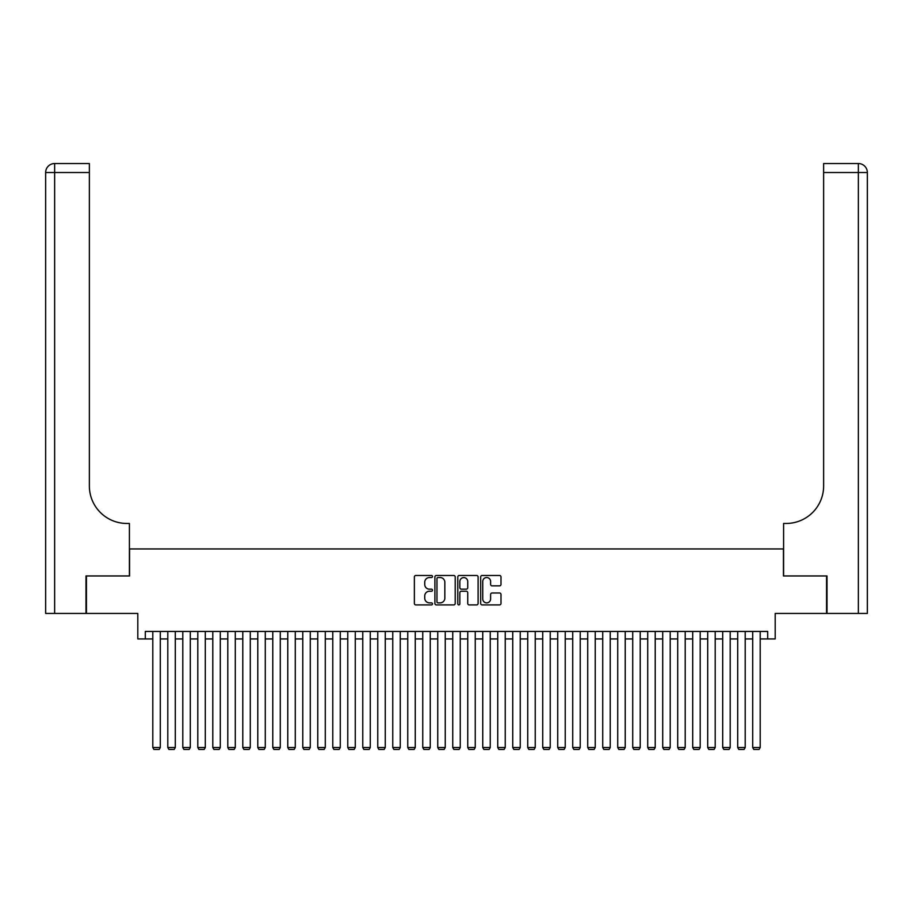 <?xml version="1.0" encoding="UTF-8"?>
<svg xmlns="http://www.w3.org/2000/svg" width="913" height="913" viewBox="0 0 913 913"><rect width="100%" height="100%" fill="white"/><g stroke="black" fill="none" stroke-linecap="round" stroke-linejoin="round"><path stroke-width="1.37" d="M432.5 576.514A1.027 1.027 0 0 0 431.472 575.475L415.837 575.475A1.472 1.472 0 0 0 414.365 576.948L414.365 603.447A1.472 1.472 0 0 0 415.837 604.92L431.472 604.92A1.027 1.027 0 0 0 432.5 603.892A1.027 1.027 0 0 0 431.472 602.865L429.452 602.865A4.713 4.713 0 0 1 424.739 598.152L424.739 595.938A4.713 4.713 0 0 1 429.452 591.236L431.472 591.236A1.027 1.027 0 0 0 432.5 590.197A1.027 1.027 0 0 0 431.472 589.17L429.452 589.17A4.713 4.713 0 0 1 424.739 584.457L424.739 582.254A4.713 4.713 0 0 1 429.452 577.541L431.472 577.541A1.027 1.027 0 0 0 432.5 576.514M499.525 585.861A1.472 1.472 0 0 0 500.997 584.388L500.997 576.948A1.472 1.472 0 0 0 499.525 575.475L482.155 575.475A1.472 1.472 0 0 0 480.683 576.948L480.683 603.447A1.472 1.472 0 0 0 482.155 604.92L499.525 604.92A1.472 1.472 0 0 0 500.997 603.447L500.997 594.466A1.472 1.472 0 0 0 499.525 592.994L492.084 592.994A1.472 1.472 0 0 0 490.612 594.466L490.612 598.928A3.937 3.937 0 0 1 486.675 602.865A3.937 3.937 0 0 1 482.737 598.928L482.737 581.478A3.937 3.937 0 0 1 486.675 577.541A3.937 3.937 0 0 1 490.612 581.478L490.612 584.388A1.472 1.472 0 0 0 492.084 585.861L499.525 585.861M145.304 638.94L145.304 631.442L767.696 631.442L767.696 638.94L775.194 638.94L775.194 613.445L826.562 613.445L826.562 575.955L783.445 575.955L783.445 548.953L129.555 548.953L129.555 575.955L86.438 575.955L86.438 613.445L137.806 613.445L137.806 638.94L152.802 638.94M455.21 576.948A1.472 1.472 0 0 0 453.738 575.475L436.368 575.475A1.472 1.472 0 0 0 434.896 576.948L434.896 603.447A1.472 1.472 0 0 0 436.368 604.92L453.738 604.92A1.472 1.472 0 0 0 455.21 603.447L455.21 576.948M459.262 575.475L476.632 575.475A1.472 1.472 0 0 1 478.104 576.948L478.104 603.447A1.472 1.472 0 0 1 476.632 604.92L469.202 604.92A1.472 1.472 0 0 1 467.73 603.447L467.73 592.708A1.472 1.472 0 0 0 466.258 591.236L461.316 591.236A1.472 1.472 0 0 0 459.844 592.708L459.844 603.892A1.027 1.027 0 0 1 458.817 604.92A1.027 1.027 0 0 1 457.79 603.892L457.79 576.948A1.472 1.472 0 0 1 459.262 575.475M160.3 638.94L167.798 638.94M175.296 638.94L182.805 638.94M190.303 638.94L197.801 638.94M205.299 638.94L212.797 638.94M220.295 638.94L227.794 638.94M235.292 638.94L242.79 638.94M250.288 638.94L257.786 638.94M265.284 638.94L272.782 638.94M280.28 638.94L287.778 638.94M295.276 638.94L302.774 638.94M310.272 638.94L317.77 638.94M325.279 638.94L332.777 638.94M340.275 638.94L347.773 638.94M355.271 638.94L362.769 638.94M370.267 638.94L377.765 638.94M385.263 638.94L392.761 638.94M400.259 638.94L407.757 638.94M415.255 638.94L422.753 638.94M430.251 638.94L437.749 638.94M445.247 638.94L452.745 638.94M460.255 638.94L467.753 638.94M475.251 638.94L482.749 638.94M490.247 638.94L497.745 638.94M505.243 638.94L512.741 638.94M520.239 638.94L527.737 638.94M535.235 638.94L542.733 638.94M550.231 638.94L557.729 638.94M565.227 638.94L572.725 638.94M580.223 638.94L587.721 638.94M595.23 638.94L602.728 638.94M610.226 638.94L617.724 638.94M625.222 638.94L632.72 638.94M640.218 638.94L647.716 638.94M655.214 638.94L662.712 638.94M670.21 638.94L677.708 638.94M685.207 638.94L692.705 638.94M700.203 638.94L707.701 638.94M715.199 638.94L722.697 638.94M730.195 638.94L737.704 638.94M745.202 638.94L752.7 638.94M760.198 638.94L767.696 638.94M437.989 577.541A1.027 1.027 0 0 0 436.962 578.568L436.962 601.827A1.027 1.027 0 0 0 437.989 602.865L440.123 602.865A4.713 4.713 0 0 0 444.836 598.152L444.836 582.254A4.713 4.713 0 0 0 440.123 577.541L437.989 577.541M467.73 581.547A3.937 3.937 0 0 0 463.781 577.609A3.937 3.937 0 0 0 459.844 581.547L459.844 587.698A1.472 1.472 0 0 0 461.316 589.17L466.258 589.17A1.472 1.472 0 0 0 467.73 587.698L467.73 581.547M160.3 631.442L160.3 747.519L152.802 747.519L152.802 631.442M160.3 747.519L159.182 749.47L153.932 749.47L152.802 747.519M85.993 575.955L129.406 575.955L129.406 523.457L126.861 523.457A37.49 37.49 0 0 1 89.371 485.967L89.371 172.523L54.643 172.523L54.643 613.445L85.993 613.445L85.993 575.955M54.643 613.445L45.65 613.445L45.65 172.523A8.993 8.993 0 0 1 54.643 163.53L89.371 163.53L89.371 172.523M45.65 523.457L45.65 172.523L54.643 172.523L54.643 163.53M126.861 523.457A37.49 37.49 0 0 1 89.371 485.967M827.007 575.955L783.594 575.955L783.594 523.457L786.139 523.457A37.49 37.49 0 0 0 823.629 485.967L823.629 163.53L858.357 163.53A8.993 8.993 0 0 1 867.35 172.523L867.35 613.445L827.007 613.445L827.007 575.955M786.139 523.457A37.49 37.49 0 0 0 823.629 485.967M175.296 631.442L175.296 747.519L167.798 747.519L167.798 631.442M175.296 747.519L174.178 749.47L168.928 749.47L167.798 747.519M190.303 631.442L190.303 747.519L182.805 747.519L182.805 631.442M190.303 747.519L189.174 749.47L183.924 749.47L182.805 747.519M205.299 631.442L205.299 747.519L197.801 747.519L197.801 631.442M205.299 747.519L204.17 749.47L198.92 749.47L197.801 747.519M220.295 631.442L220.295 747.519L212.797 747.519L212.797 631.442M220.295 747.519L219.166 749.47L213.916 749.47L212.797 747.519M235.292 631.442L235.292 747.519L227.794 747.519L227.794 631.442M235.292 747.519L234.162 749.47L228.912 749.47L227.794 747.519M250.288 631.442L250.288 747.519L242.79 747.519L242.79 631.442M250.288 747.519L249.158 749.47L243.919 749.47L242.79 747.519M265.284 631.442L265.284 747.519L257.786 747.519L257.786 631.442M265.284 747.519L264.165 749.47L258.915 749.47L257.786 747.519M280.28 631.442L280.28 747.519L272.782 747.519L272.782 631.442M280.28 747.519L279.161 749.47L273.911 749.47L272.782 747.519M295.276 631.442L295.276 747.519L287.778 747.519L287.778 631.442M295.276 747.519L294.157 749.47L288.907 749.47L287.778 747.519M310.272 631.442L310.272 747.519L302.774 747.519L302.774 631.442M310.272 747.519L309.153 749.47L303.903 749.47L302.774 747.519M325.279 631.442L325.279 747.519L317.77 747.519L317.77 631.442M325.279 747.519L324.149 749.47L318.899 749.47L317.77 747.519M340.275 631.442L340.275 747.519L332.777 747.519L332.777 631.442M340.275 747.519L339.145 749.47L333.896 749.47L332.777 747.519M355.271 631.442L355.271 747.519L347.773 747.519L347.773 631.442M355.271 747.519L354.141 749.47L348.892 749.47L347.773 747.519M370.267 631.442L370.267 747.519L362.769 747.519L362.769 631.442M370.267 747.519L369.137 749.47L363.888 749.47L362.769 747.519M385.263 631.442L385.263 747.519L377.765 747.519L377.765 631.442M385.263 747.519L384.133 749.47L378.884 749.47L377.765 747.519M400.259 631.442L400.259 747.519L392.761 747.519L392.761 631.442M400.259 747.519L399.141 749.47L393.891 749.47L392.761 747.519M415.255 631.442L415.255 747.519L407.757 747.519L407.757 631.442M415.255 747.519L414.137 749.47L408.887 749.47L407.757 747.519M430.251 631.442L430.251 747.519L422.753 747.519L422.753 631.442M430.251 747.519L429.133 749.47L423.883 749.47L422.753 747.519M445.247 631.442L445.247 747.519L437.749 747.519L437.749 631.442M445.247 747.519L444.129 749.47L438.879 749.47L437.749 747.519M460.255 631.442L460.255 747.519L452.745 747.519L452.745 631.442M460.255 747.519L459.125 749.47L453.875 749.47L452.745 747.519M475.251 631.442L475.251 747.519L467.753 747.519L467.753 631.442M475.251 747.519L474.121 749.47L468.871 749.47L467.753 747.519M490.247 631.442L490.247 747.519L482.749 747.519L482.749 631.442M490.247 747.519L489.117 749.47L483.867 749.47L482.749 747.519M505.243 631.442L505.243 747.519L497.745 747.519L497.745 631.442M505.243 747.519L504.113 749.47L498.863 749.47L497.745 747.519M520.239 631.442L520.239 747.519L512.741 747.519L512.741 631.442M520.239 747.519L519.109 749.47L513.859 749.47L512.741 747.519M535.235 631.442L535.235 747.519L527.737 747.519L527.737 631.442M535.235 747.519L534.116 749.47L528.867 749.47L527.737 747.519M550.231 631.442L550.231 747.519L542.733 747.519L542.733 631.442M550.231 747.519L549.112 749.47L543.863 749.47L542.733 747.519M565.227 631.442L565.227 747.519L557.729 747.519L557.729 631.442M565.227 747.519L564.108 749.47L558.859 749.47L557.729 747.519M580.223 631.442L580.223 747.519L572.725 747.519L572.725 631.442M580.223 747.519L579.104 749.47L573.855 749.47L572.725 747.519M595.23 631.442L595.23 747.519L587.721 747.519L587.721 631.442M595.23 747.519L594.101 749.47L588.851 749.47L587.721 747.519M610.226 631.442L610.226 747.519L602.728 747.519L602.728 631.442M610.226 747.519L609.097 749.47L603.847 749.47L602.728 747.519M625.222 631.442L625.222 747.519L617.724 747.519L617.724 631.442M625.222 747.519L624.093 749.47L618.843 749.47L617.724 747.519M640.218 631.442L640.218 747.519L632.72 747.519L632.72 631.442M640.218 747.519L639.089 749.47L633.839 749.47L632.72 747.519M655.214 631.442L655.214 747.519L647.716 747.519L647.716 631.442M655.214 747.519L654.085 749.47L648.835 749.47L647.716 747.519M670.21 631.442L670.21 747.519L662.712 747.519L662.712 631.442M670.21 747.519L669.081 749.47L663.842 749.47L662.712 747.519M685.207 631.442L685.207 747.519L677.708 747.519L677.708 631.442M685.207 747.519L684.088 749.47L678.838 749.47L677.708 747.519M700.203 631.442L700.203 747.519L692.705 747.519L692.705 631.442M700.203 747.519L699.084 749.47L693.834 749.47L692.705 747.519M715.199 631.442L715.199 747.519L707.701 747.519L707.701 631.442M715.199 747.519L714.08 749.47L708.83 749.47L707.701 747.519M730.195 631.442L730.195 747.519L722.697 747.519L722.697 631.442M730.195 747.519L729.076 749.47L723.826 749.47L722.697 747.519M745.202 631.442L745.202 747.519L737.704 747.519L737.704 631.442M745.202 747.519L744.072 749.47L738.822 749.47L737.704 747.519M760.198 631.442L760.198 747.519L752.7 747.519L752.7 631.442M760.198 747.519L759.068 749.47L753.818 749.47L752.7 747.519M858.357 613.445L858.357 172.523L823.629 172.523M858.357 163.53L858.357 172.523L867.35 172.523"/></g></svg>
